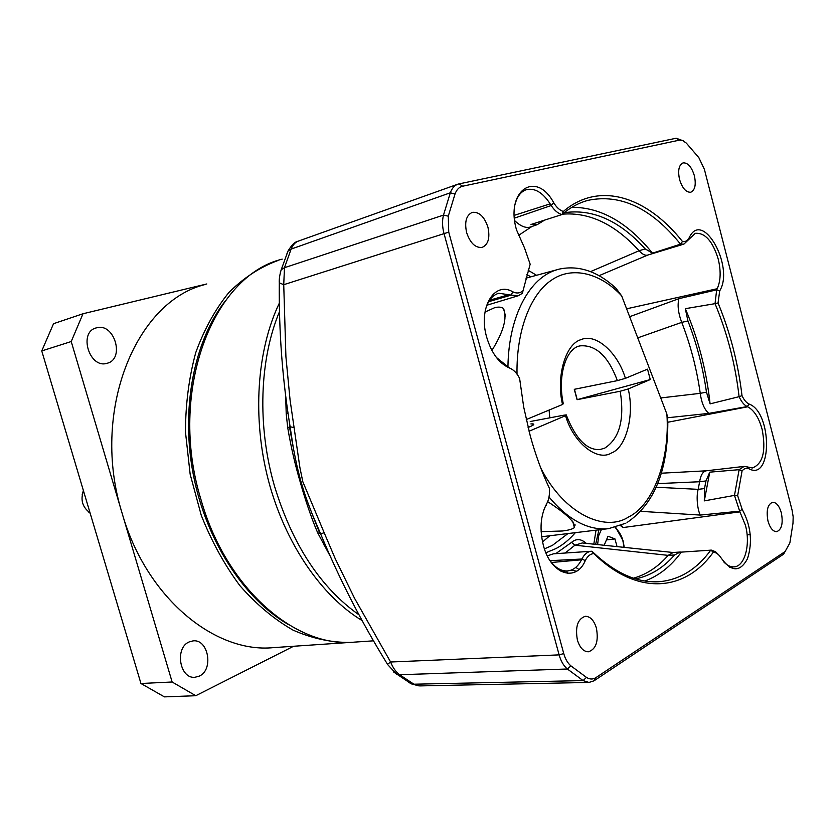 <?xml version="1.0" encoding="UTF-8"?>
<svg xmlns="http://www.w3.org/2000/svg" width="835" height="835" viewBox="0 0 835 835"><rect width="100%" height="100%" fill="white"/><g stroke="black" fill="none" stroke-linecap="round" stroke-linejoin="round"><path stroke-width="1.25" d="M373.673 640.81L354.604 642.115C295.788 648.273 226.066 588.738 200.953 499.518C167.689 391.782 212.633 275.686 282.22 259.142M362.327 620.708C321.485 596.18 285.048 543.345 268.463 480.626C252.024 417.886 256.804 349.855 279.485 302.802M90.17 513.264L88.28 511.719M82.185 494.727L83.385 490.531M90.003 512.711L89.522 512.481C82.936 507.356 80.703 500.864 82.811 493.005L83.719 491.638M606.356 539.901L614.957 538.909L617.044 546.633M604.154 545.276L608.016 536.237L614.957 538.909M614.978 538.93L606.346 539.921M575.357 532.667C569.345 539.619 562.894 544.911 556.016 548.543L545.913 552.749M279.652 311.257C259.466 359.019 257.023 426.111 274.558 486.346C292.553 544.973 320.765 587.861 359.196 614.988M329.314 554.534L317.707 532.834C311.653 519.046 304.462 497.336 300.183 481.91C295.099 464.73 290.945 446.683 287.731 427.781L286.217 413.847L285.716 397.669M768.002 521.144C766.071 510.623 767.605 504.34 772.615 502.273C776.383 502.346 779.285 505.864 781.341 512.826C783.282 523.326 781.727 529.609 776.675 531.676C772.949 531.592 770.058 528.075 768.002 521.144M577.382 639.986C575.085 626.772 577.726 618.871 585.314 616.293C590.314 616.418 594.009 620.363 596.409 628.129C598.726 641.332 596.044 649.223 588.372 651.801C583.446 651.634 579.782 647.689 577.382 639.986M679.533 179.421C677.696 170.476 678.865 164.965 683.061 162.898C687.842 162.585 691.61 166.854 694.376 175.715C696.223 184.66 695.033 190.171 690.795 192.227C686.078 192.53 682.32 188.261 679.533 179.421M466.608 232.548C464.385 221.859 466.285 215.127 472.318 212.361C479.165 211.673 484.373 216.62 487.943 227.224C490.176 237.933 488.235 244.655 482.108 247.4C475.365 248.047 470.199 243.1 466.608 232.548M509.527 368.005C499.121 363.444 491.512 353.205 486.701 337.277C477.996 307.896 494.268 280.769 512.753 291.791C516.625 293.67 520.048 293.315 523.023 290.737L530.162 264.215L524.568 248.078L516.521 229.875C504.966 190.505 536.06 169.693 553.709 202.728C556.569 207.435 559.784 210.347 563.354 211.453C599.029 180.767 646.948 196.549 682.466 241.492L680.515 244.144L683.917 244.102L695.252 233.33C705.032 232.548 712.693 241.138 718.225 259.09C721.075 271.01 720.73 280.884 717.202 288.722L716.67 289.839L719.697 290.872L718.058 302.98C730.155 332.288 738.14 363.183 742.012 395.665C744.048 400.048 746.448 402.856 749.193 404.088C772.26 412.417 772.427 481.586 749.026 468.8C746.365 467.736 744.048 468.487 742.054 471.023L737.649 495.677L742.19 509.36C750.978 525.685 752.742 542.166 747.461 558.792C740.081 572.382 731.293 572.1 721.096 557.937C718.737 554.294 716.138 552.394 713.278 552.227C685.358 591.65 637.262 596.336 593.873 553.584C590.303 553.835 587.443 556.183 585.293 560.619C576.035 582.809 550.609 574.344 543.345 545.234C539.452 529.244 540.527 515.508 546.549 504.027C548.866 499.779 549.827 494.581 549.44 488.412C541.706 471.869 535.277 454.209 530.162 435.442L523.702 407.083L519.6 378.339C516.875 373.057 513.525 369.613 509.527 368.005L496.408 357.474M512.753 291.791L511.208 295.099L498.714 293.242C492.149 295.298 487.65 301.101 485.239 310.63M544.952 507.169L543.408 511.27M593.81 544.19L596.023 530.162M620.551 525.653L622.92 527.574L739.904 511.855L745.394 525.163C750.759 544.441 744.768 566.808 733.84 566.871C730.489 567.028 727.191 565.431 723.945 562.091M749.026 468.8L746.866 466.828L752.304 467.997C762.95 463.884 766.227 450.994 762.115 429.305C758.921 417.782 754.12 410.277 747.711 406.791L747.231 406.561L749.193 404.088M553.709 202.728L551.215 205.525L550.15 203.855C542.666 192.394 534.671 187.687 526.186 189.733C520.842 191.632 517.136 196.486 515.08 204.293M785.537 551.257L595.971 677.592C592.913 679.554 589.74 679.481 586.462 677.394L570.91 665.871C567.675 663.136 565.295 659.034 563.75 653.575L448.739 232.14L448.28 216.161L455.012 194.033C456.609 189.639 459.146 187.04 462.621 186.226L679.356 140.165L682.508 140.478L686.328 143.098L698.874 157.7L704.385 169.317L792.102 510.216L793.166 516.834L792.989 523.253L789.858 542.99L783.668 554.106L594.05 680.796L588.967 682.446L419.661 685.911L411.29 683.844L408.503 682.164M682.466 241.492C685.389 242.046 687.675 240.699 689.334 237.474C702.6 209.074 734.737 266.782 719.697 290.862M679.356 140.165L676.173 138.234L683.447 140.906M676.173 138.234L458.071 184.107C454.574 185.307 451.986 188.209 450.326 192.791L443.489 215.106C442.08 220.68 442.247 226.807 444.001 233.476L559.126 654.88C560.901 661.163 563.656 665.871 567.372 669.002L583.101 680.598L588.967 682.446M546.549 504.027L546.132 505.582M549.837 560.337C555.129 567.623 560.943 571.171 567.257 570.963C573.186 570.441 577.935 566.725 581.515 559.794L581.911 559.022L585.293 560.619M560.556 553.344L591.744 551.236C587.725 551.444 584.448 554.043 581.911 559.022L550.077 560.682M593.873 553.584L591.942 551.225C615.176 573.436 638.034 583.55 660.516 581.588C680.41 579.365 697.173 568.875 710.804 550.098L713.278 552.227M718.768 554.962L715.48 551.705L711.389 550.119L681.329 552.123C671.1 566.182 658.93 575.806 644.829 581.003M737.649 495.677L734.487 495.385L739.904 511.855M746.866 466.828L744.142 466.41L739.111 469.677L734.487 495.385L704.302 500.885L704.51 488.579L698.164 489.341C696.171 496.167 697.288 508.922 700.221 515.08L739.507 511.187L742.19 509.36M704.302 500.885L709.75 472.161L739.111 469.677L742.054 471.023M742.012 395.665L739.1 396.677C741.407 401.771 744.11 405.069 747.231 406.561L708.842 413.377C704.437 409.661 701.567 402.981 700.252 393.337L660.725 397.951M710.094 403.869C706.441 370.375 698.185 338.645 685.305 308.679L715.042 303.658L716.67 289.839L678.928 298.659C677.279 305.182 678.208 313.083 681.736 322.373L687.925 320.953C696.734 343.676 702.913 367.41 706.473 392.147L710.094 403.869L739.1 396.677C735.301 364.05 727.275 333.04 715.042 303.658L718.058 302.98M688.416 239.802L689.334 237.474M564.147 212.727C592.506 208.541 619.518 220.597 645.184 248.882L652.479 253.182L680.515 244.144C651.446 208.165 620.603 193.574 587.976 200.348C578.749 202.842 570.086 207.571 561.955 214.553L563.354 211.453M514.464 218.123L551.215 205.525C554.492 210.504 558.072 213.51 561.955 214.553L531.008 224.479L537.155 224.678L544.545 220.148M488.684 301.685L511.208 295.099L518.42 295.694L522.397 293.283L523.023 290.737M287.887 413.273L286.217 413.847M563.75 653.575L559.126 654.88L390.603 662.009L387.513 664.305C361.524 622.211 339.229 578.739 320.64 533.899L312.102 513.869C307.249 501.397 304.368 493.245 300.757 480.856C297.114 467.172 296.258 463.216 293.21 447.257L289.693 426.915M670.463 629.287L671.225 629.235M312.102 513.859L320.64 533.899L324.157 532.699L335.242 558.698L354.604 598.382L390.603 662.009C392.867 667.729 395.884 671.977 399.621 674.743L413.93 684.209L583.101 680.598L586.462 677.394M324.157 532.699L302.802 481.67L299.869 467.37L290.069 399.975L285.914 356.743L283.733 284.693L279.297 282.835L279.266 281.019M448.28 216.161L443.489 215.106L284.474 267.701L283.733 284.693L448.739 232.14M458.071 184.107L298.45 241.075C295.319 242.16 292.876 244.822 291.133 249.08L284.474 267.701L281.218 269.736L280.216 273.045M559.878 553.396L553.49 553.824L547.311 555.828M575.806 567.362L578.885 569.48M680.128 552.039L673.208 552.478L668.136 555.369L674.544 554.972L680.128 552.039L681.329 552.123M744.142 466.41L706.18 470.804C702.83 471.587 700.659 475.209 699.647 481.67L705.961 480.96L709.75 472.161M687.925 320.953L685.305 308.679M645.184 248.882L639.088 250.75C642.345 254.331 645.204 255.781 647.668 255.103L683.917 244.102M652.479 253.182C627.669 222.507 600.793 207.216 571.871 207.299M514.725 220.69C520.8 226.473 526.196 228.529 530.893 226.849L537.155 224.678M323.531 544.702L325.097 544.764M289.641 426.56L294.254 427.76M570.91 665.871L567.372 669.002L399.621 674.743L396.625 674.273L387.68 664.597M530.851 276.834L526.916 274.579M555.734 553.678L571.516 542.395C576.213 538.398 581.139 538.732 586.316 543.397M674.544 554.972C663.428 567.79 650.455 575.764 635.644 578.885M582.381 542.948L574.929 545.182L668.136 555.369M705.961 480.96L704.51 488.579M698.164 489.341L656.237 487.254M698.185 489.268L699.647 481.67M657.761 483.611L699.636 481.743M637.731 337.872L681.736 322.373M639.088 250.75L590.522 271.636M518.316 235.553L531.895 226.504M633.473 578.196C646.551 574.48 658.095 566.881 668.104 555.411M700.241 393.254C696.703 368.652 690.545 345.043 681.767 322.446M639.036 250.698C614.894 224.187 589.343 212.017 562.393 214.177M542.541 541.936L549.795 535.757M540.777 468.038C564.157 514.193 605.114 532.396 628.452 517.053C653.774 504.924 670.056 458.592 666.883 414.056L667.812 421.341C668.052 470.157 654.452 503.891 627.022 522.543M628.202 388.964L620.207 391.239L577.068 399.683L650.267 379.56L628.202 388.964C634.631 414.859 626.334 447.717 611.366 453.019C597.442 461.849 573.426 442.957 565.535 415.684L529.046 431.246M526.248 419.567L562.529 404.484C555.839 376.627 565.65 343.592 581.087 339.626C595.846 332.862 617.952 352.767 625.394 378.349L617.378 380.624L574.292 389.319L577.068 399.683M549.816 417.834L549.086 410.068M484.999 312.039L494.623 307.708C498.641 306.695 501.595 306.977 503.495 308.533C507.45 317.686 503.589 331.662 491.909 350.46M547.708 501.678C566.85 514.089 575.753 522.72 574.407 527.574C572.591 529.119 568.583 530.256 562.393 530.997L541.122 531.644M625.394 378.349L647.522 369.143L650.267 379.56M666.883 414.056L621.668 295.872C601.075 273.494 572.215 265.363 551.236 280.33C531.081 293.857 516.27 329.637 517.011 374.122M562.529 404.484L563.291 403.733C557.102 374.936 566.6 347.611 580.294 345.847C595.919 344.698 608.277 356.294 617.378 380.624M621.668 295.872L615.948 288.221C597.714 271.375 578.853 264.998 559.366 269.089L557.154 269.684C529.724 277.283 508.776 315.745 507.951 366.064M530.225 421.518L563.949 415.172L566.266 414.891L565.535 415.684M528.096 427.457C533.481 425.328 535.058 424.138 532.803 423.877L530.883 423.919M577.204 399.621L574.438 389.287M199.283 676.11L194.972 677.269C179.619 679.126 174.505 647.72 189.201 641.917L193.052 640.883C208.406 638.775 213.906 669.847 199.283 676.11M107.089 363.277L107.005 363.298C89.449 369.018 78.146 332.205 96.202 327.915L96.63 327.8C114.426 322.498 125.187 359.186 107.089 363.277M224.876 301.487C193.803 341.713 180.6 409.359 193.407 475.167C206.297 540.965 243.966 598.674 287.887 624.256M277.46 260.708C259.935 267.21 243.778 277.763 228.999 292.354C215.357 309.159 204.272 329.23 195.755 352.589C188.992 377.441 185.558 403.9 185.464 431.966L190.15 474.217L201.245 515.289C211.62 541.445 224.521 564.93 239.937 585.721C256.46 604.498 274.172 619.309 293.075 630.143C312.238 638.504 331.192 642.595 349.948 642.428L351.963 642.261M205.024 284.537C135.552 301.477 90.263 411.947 122.181 513.452C146.219 597.547 214.72 653.617 273.525 647.626L349.948 642.428M206.798 283.952L82.999 313.751L71.225 341.536L172.135 681.997L195.776 695.712L293.576 646.259M172.135 681.997L140.948 683.5L164.422 696.881L195.776 695.712M82.999 313.751L53.544 323.688L41.75 350.93L71.225 341.536M140.948 683.5L41.75 350.93M597.62 544.587L598.705 535.642L601.43 529.505M615.103 527.428C619.34 531.676 621.939 536.185 622.91 540.944L624.069 547.374M595.658 544.378L598.914 529.818M567.967 533.565L552.311 545.443L544.451 548.866M509.778 294.452L489.613 300.214M667.833 422.249L747.711 406.791M550.15 203.855L514.308 215.336M595.971 677.592L594.05 680.796M455.012 194.033L450.326 192.791L291.133 249.08L288.023 251.043L286.739 254.268M462.621 186.226L459.093 183.825M287.731 427.781L289.651 426.737M317.707 532.834L320.097 533.534M551.465 562.487L581.515 559.794M706.473 392.147L700.252 393.337M717.202 288.722L626.615 308.804M418.951 685.89L411.29 683.844L393.609 671.977M622.92 527.574L621.417 525.298M640.925 511.344L700.221 515.08M667.885 417.719L708.842 413.377M678.928 298.659L629.632 316.705M567.487 573.394L566.788 570.994M575.231 524.964L574.104 526.457M571.516 542.395L574.929 545.182L565.17 553.052M528.179 270.3L536.561 275.279M620.207 391.239C624.674 419.535 619.549 438.479 604.832 448.071L600.01 449.554C586.974 450.441 575.764 439.001 566.38 415.256M549.002 497.023C568.478 520.163 588.383 530.695 608.705 528.628L541.623 536.748M83.312 490.677L83.281 490.155M89.522 512.481L90.076 512.94M82.811 493.005L83.281 490.74M623.046 540.694L615.656 527.282M623.087 540.829L624.256 547.395M747.106 534.901L750.289 534.557M319.742 533.21L312.415 514.673M293.043 446.381L289.495 426.946M561.089 571.443L567.257 570.963M729.539 567.195L733.84 566.871M584.323 201.465L587.976 200.348M518.42 295.694L486.951 305.203M293.21 447.257L290.183 427.238C282.439 379.841 278.817 331.714 279.297 282.835C279.422 283.493 278.462 278.723 281.218 269.736L288.023 251.043C291.572 245.083 294.88 241.816 297.959 241.252M582.663 543.011L672.989 552.488M661.351 473.205L705.94 470.825M647.689 255.093L599.029 275.686M571.213 570.117L576.567 571.192M579.688 345.982L580.294 345.847M525.935 278.17L557.185 269.684M503.495 308.533L505.624 316.413M625.822 523.211L608.705 528.628M532.803 423.877L533.137 425.109M574.407 527.574L572.653 521.092M96.202 327.915L95.597 328.113"/></g></svg>
